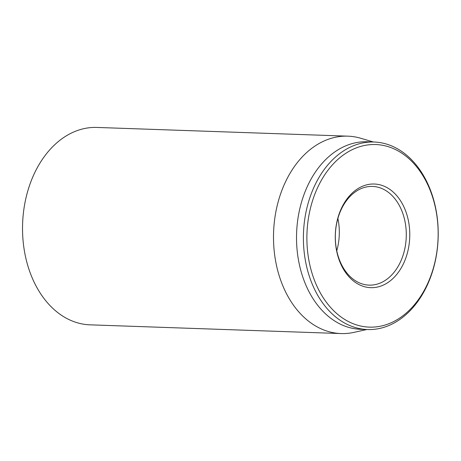 <?xml version="1.0" encoding="UTF-8"?>
<svg xmlns="http://www.w3.org/2000/svg" width="461" height="461" viewBox="0 0 461 461"><rect width="100%" height="100%" fill="white"/><g stroke="black" fill="none" stroke-linecap="round" stroke-linejoin="round"><path stroke-width="0.69" d="M347.894 136.162L96.919 127.438A98.758 70.919 92 0 0 37.854 166.68A98.758 70.919 92 0 0 28.876 269.063A98.758 70.919 92 0 0 90.056 324.838L341.031 333.562A98.758 70.919 -88 0 1 279.85 277.787A98.758 70.919 -88 0 1 288.828 175.405A98.758 70.919 -88 0 1 347.894 136.162A98.758 70.919 -88 0 1 360.733 138.26L373.375 141.988M342.99 206.05A49.379 35.462 -88 0 1 372.523 186.428A49.379 35.462 -88 0 1 403.11 214.319A49.379 35.462 -88 0 1 398.627 265.507A49.379 35.462 -88 0 1 369.094 285.129A49.379 35.462 -88 0 1 338.501 257.238A49.379 35.462 -88 0 1 342.99 206.05M401.733 267.052A51.851 37.232 92 0 0 377.945 184.394A51.851 37.232 92 0 0 337.89 256.068A51.851 37.232 92 0 0 401.733 267.052M336.761 250.778A49.379 35.462 92 0 0 337.884 218.451M321.063 180.839A91.353 65.6 -88 0 1 433.542 200.201A91.353 65.6 -88 0 1 362.968 326.474A91.353 65.6 -88 0 1 321.063 180.839M317.952 179.294A93.819 67.375 92 0 0 309.429 276.554A93.819 67.375 92 0 0 367.55 329.54A93.819 67.375 92 0 0 423.659 292.262A93.819 67.375 92 0 0 432.188 195.003A93.819 67.375 92 0 0 374.067 142.017A93.819 67.375 92 0 0 317.952 179.294M374.067 142.017L367.198 141.775A93.819 67.375 92 0 0 296.602 233.197A93.819 67.375 92 0 0 360.681 329.304L367.55 329.54M366.858 329.517L353.985 332.364A98.758 70.919 -88 0 1 341.031 333.562"/></g></svg>

